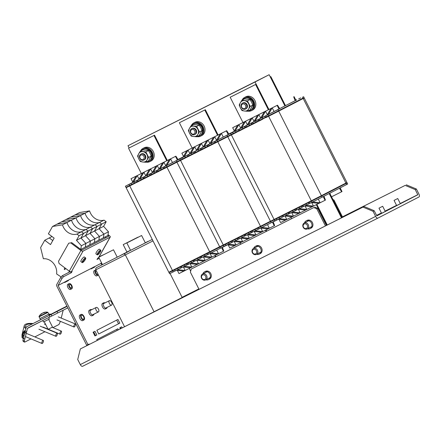 <?xml version="1.0" encoding="UTF-8"?>
<svg xmlns="http://www.w3.org/2000/svg" width="441" height="441" viewBox="0 0 441 441"><rect width="100%" height="100%" fill="white"/><g stroke="black" fill="none" stroke-linecap="round" stroke-linejoin="round"><path stroke-width="0.66" d="M129.125 147.939L154.532 135.189L129.125 147.939L128.006 145.723L269.159 74.716L284.919 105.917L270.278 76.927L270.84 76.64L270.278 76.927M329.179 193.538L341.477 217.876L329.179 193.538M278.249 219.353L273.216 221.878M228.829 134.009L234.072 131.374M128.006 145.723L255.03 81.982L268.933 109.5L256.149 84.198L255.587 84.49L268.365 109.781M316.864 204.387L327.277 225.004L316.864 204.387M227.44 244.849L222.402 247.373M178.015 159.504L183.263 156.869M269.159 74.716L255.03 81.982M273.607 221.564L273.177 221.784M222.793 247.059L222.369 247.28M270.84 76.64L285.481 105.625L295.95 100.355L294.086 96.662L293.706 96.86L295.194 100.741M329.747 193.246L342.045 217.595M256.149 84.198L230.18 97.235L255.587 84.49M316.296 204.674L326.709 225.29M291.54 218.708L290.889 217.424M242.958 122.532L230.18 97.235M300.718 97.896L298.656 98.938L300.718 97.896M231.679 132.89L229.618 133.926L231.679 132.89M273.596 111.854L271.54 112.89L273.596 111.854M267.169 115.068L296.644 99.914M233.895 131.688L227.01 135.238L235.56 130.955L236.122 132.063L238.664 130.756M240.527 128.403L235.56 130.955M239.171 129.163L239.854 130.205L239.298 129.097L238.123 129.682L247.208 125.035M239.298 129.097L242.23 127.609L242.793 128.717L245.014 127.576L244.452 126.468L242.23 127.609M244.452 126.468L246.69 125.354M246.745 125.31L247.175 125.09M245.841 125.812L246.525 126.859L245.968 125.751L244.788 126.335L247.164 125.112M245.968 125.751L248.9 124.263L249.463 125.371L251.684 124.23L251.122 123.122L248.9 124.263M251.122 123.122L253.355 122.008M253.845 121.744L253.349 121.992M252.506 122.466L253.195 123.513L252.638 122.405L251.458 122.989L253.834 121.76M252.638 122.405L255.571 120.917L256.127 122.025L258.349 120.884L257.792 119.776L255.571 120.917M257.792 119.776L260.51 118.397M259.176 119.12L259.865 120.167L259.302 119.059L258.128 119.643L260.504 118.414M259.302 119.059L262.241 117.571L262.797 118.679L265.339 117.372M267.202 115.018L262.241 117.571M295.928 100.305L296.677 99.92L295.674 99.815M279.699 108.602L285.988 105.366M278.999 109.076L277.135 105.388L277.51 105.19L279.754 108.69L267.158 115.09L270.945 108.492L232.677 127.697L234.32 130.944M267.213 114.996L260.488 118.442L264.275 111.838M260.543 118.342L253.818 121.788L257.605 115.184M253.878 121.688L247.153 125.134L250.935 118.535M240.538 128.381L233.813 131.826L237.6 125.227M293.706 96.86L294.086 96.662M240.67 128.155L238.868 124.588L235.086 131.186M247.34 124.809L245.538 121.242L241.751 127.84M254.005 121.462L252.208 117.896L248.421 124.494M260.675 118.111L258.873 114.55L255.091 121.148M267.345 114.765L265.543 111.204L261.761 117.802M346.648 184.547L346.091 183.439L347.122 182.899L347.679 184.007L322.167 197.149L308.998 203.797L308.441 202.689L309.488 202.171L310.045 203.279M308.981 203.764L302.328 207.143L301.771 206.035L302.818 205.517L303.38 206.625M302.311 207.11L295.657 210.489L295.101 209.381L296.148 208.863L296.71 209.971M295.646 210.456L288.993 213.835L288.431 212.727L289.478 212.209L290.04 213.317M288.976 213.808L282.323 217.181L281.76 216.073L282.813 215.555L283.37 216.663M282.306 217.154L258.189 229.292L257.627 228.184L258.674 227.666L259.236 228.774M285.051 216.018L286.799 219.475L280.608 222.584L279.015 219.431M291.722 212.672L293.469 216.129L286.799 219.475L279.307 218.692M298.392 209.326L300.139 212.782L293.469 216.129L285.977 215.346M305.062 205.98L306.804 209.436L300.139 212.782L292.648 212M311.732 202.634L313.474 206.09L306.804 209.436L299.318 208.654M318.308 199.112L320.144 202.744L313.474 206.09L305.982 205.308M323.964 196.223L325.441 200.076L325.067 200.275L323.214 196.609M325.067 200.275L320.144 202.744L312.669 201.961M339.416 188.274L341.637 191.747L342.018 191.548L340.165 187.888M341.637 191.747L331.544 196.807M318.876 203.378L311.396 202.601M312.206 206.724L304.725 205.947M305.536 210.07L298.055 209.293M298.866 213.416L291.385 212.639M292.196 216.768L284.721 215.985M285.531 220.114L278.05 219.331M340.375 188.301L340.799 187.557M232.677 127.697L277.51 105.19M274.076 111.545L272.213 107.858L270.945 108.492M277.135 105.388L272.213 107.858L268.426 114.456M244.264 121.881L240.483 128.48M228.036 136.561L303.937 98.117M278.712 111.121L321.417 195.672L345.904 183.07L303.193 98.525M321.417 195.672L311.302 200.798L268.591 116.248M231.376 134.924L274.082 219.475L311.302 200.798M274.082 219.475L270.465 221.266L227.754 136.716M304.229 97.979L346.935 182.53L345.904 183.07M104.98 236.993L105.928 237.705M77.55 247.048L80.764 249.457L81.353 245.742L76.475 240.306L79.066 235.703L76.921 234.099A12.453 10.694 62.8 0 1 62.462 224.849L52.512 226.481L48.383 233.813L54.144 238.134L50.511 244.584L44.745 240.262L40.616 247.594L43.361 258.746A12.453 10.694 62.8 0 1 51.112 261.094A12.453 10.694 62.8 0 1 56.619 273.955L61.15 276.976M65.538 268.365L64.827 269.627L64.188 269.148L64.899 267.885M332.944 199.58L333.942 199.999L342.674 217.281M333.942 199.999L333.319 200.319M307.504 228.796A4.344 3.732 -117.2 0 0 310.128 228.609A4.344 3.732 -117.2 0 0 311.473 223.074A4.344 3.732 -117.2 0 0 306.153 220.886A4.344 3.732 -117.2 0 0 304.477 222.909M310.128 228.609L311.07 228.124A4.344 3.732 -117.2 0 0 312.415 222.589A4.344 3.732 -117.2 0 0 307.096 220.401L306.153 220.886M256.695 254.292A4.344 3.732 -117.2 0 0 259.319 254.104A4.344 3.732 -117.2 0 0 260.664 248.57A4.344 3.732 -117.2 0 0 255.345 246.381A4.344 3.732 -117.2 0 0 253.669 248.404M259.319 254.104L260.256 253.619A4.344 3.732 -117.2 0 0 261.607 248.085A4.344 3.732 -117.2 0 0 256.282 245.896L255.345 246.381M205.886 279.787A4.344 3.732 -117.2 0 0 208.505 279.6A4.344 3.732 -117.2 0 0 209.855 274.065A4.344 3.732 -117.2 0 0 204.53 271.877A4.344 3.732 -117.2 0 0 202.854 273.905M208.505 279.6L209.447 279.12A4.344 3.732 -117.2 0 0 210.792 273.58A4.344 3.732 -117.2 0 0 205.473 271.391L204.53 271.877M325.447 225.924L316.803 208.819L313.783 207.557L191.201 269.071L190.413 272.24L199.051 289.346M326.39 225.445L317.746 208.334L316.803 208.819M313.783 207.557L191.201 269.071M314.72 207.072L317.746 208.334M394.056 200.396L397.743 198.533L394.056 200.396L396.663 205.567L400.356 203.703L396.922 205.429M378.99 208.152L382.678 206.283L378.99 208.152L381.597 213.317L385.291 211.454L381.856 213.185M400.329 203.643L411.817 197.844L400.307 203.61M374.188 210.721L373.058 211.3L362.976 207.105L80.345 348.93L364.106 206.52L374.188 210.721L376.84 215.87L417.82 194.779L415.246 189.591L405.163 185.396L342.459 216.862M373.058 211.3L375.633 216.393A2.563 1.312 63.4 0 0 377.954 218.086L418.939 196.995A2.563 1.312 63.4 0 0 418.95 194.106L416.376 189.013L415.246 189.591M378.676 214.872L376.774 215.831L378.676 214.872M377.948 218.091L82.621 366.284A2.563 1.312 -116.6 0 1 82.616 366.284A2.563 1.312 -116.6 0 1 80.295 364.597L77.721 359.498L80.345 348.93M377.954 218.086A2.563 1.312 63.4 0 0 377.959 218.086L82.616 366.284M362.976 207.105L364.106 206.52M405.163 185.396L342.453 216.845M198.836 288.916L182.094 297.317L198.841 288.927M406.293 184.812L416.376 189.013M83.106 261.761A1.902 0.48 126.9 0 0 84.584 260.196A1.902 0.48 126.9 0 0 85.08 258.757A1.902 0.48 126.9 0 0 84.777 258.795A1.902 0.48 126.9 0 0 83.299 260.361A1.902 0.48 126.9 0 0 82.798 261.8A1.902 0.48 126.9 0 0 83.106 261.761M98.172 254.01A1.902 0.48 126.9 0 0 99.649 252.445A1.902 0.48 126.9 0 0 100.151 251.001A1.902 0.48 126.9 0 0 99.842 251.039A1.902 0.48 126.9 0 0 98.365 252.605A1.902 0.48 126.9 0 0 97.869 254.049A1.902 0.48 126.9 0 0 98.172 254.01M85.212 258.018A2.894 0.728 126.9 0 0 82.963 260.405A2.894 0.728 126.9 0 0 82.202 262.593A2.894 0.728 126.9 0 0 82.671 262.538A2.894 0.728 126.9 0 0 84.92 260.157A2.894 0.728 126.9 0 0 85.675 257.963A2.894 0.728 126.9 0 0 85.212 258.018M85.675 257.963L84.396 257.004A2.894 0.728 126.9 0 0 83.933 257.059A2.894 0.728 126.9 0 0 81.679 259.44A2.894 0.728 126.9 0 0 80.924 261.634L82.202 262.593M100.278 250.268A2.894 0.728 126.9 0 0 98.029 252.649A2.894 0.728 126.9 0 0 97.274 254.843A2.894 0.728 126.9 0 0 97.737 254.782A2.894 0.728 126.9 0 0 99.986 252.401A2.894 0.728 126.9 0 0 100.746 250.207A2.894 0.728 126.9 0 0 100.278 250.268M100.746 250.207L99.462 249.248A2.894 0.728 126.9 0 0 98.999 249.308A2.894 0.728 126.9 0 0 96.75 251.69A2.894 0.728 126.9 0 0 95.989 253.884L97.274 254.843M69.176 283.618A2.894 1.483 63.4 0 0 69.16 286.87A2.894 1.483 63.4 0 0 71.778 288.789A2.894 1.483 63.4 0 0 71.784 288.783A2.894 1.483 63.4 0 0 71.8 285.531A2.894 1.483 63.4 0 0 69.182 283.613A2.894 1.483 63.4 0 0 69.176 283.618L67.914 284.252A2.894 1.483 63.4 0 0 67.886 287.51A2.894 1.483 63.4 0 0 70.51 289.428A2.894 1.483 63.4 0 0 70.516 289.423L71.778 288.789M111.43 300.74A3.104 1.588 63.4 0 0 112.698 303.259M104.914 302.917A3.104 1.588 63.4 0 0 103.784 302.791A3.104 1.588 63.4 0 0 103.762 306.28A3.104 1.588 63.4 0 0 106.568 308.336A3.104 1.588 63.4 0 0 106.573 308.331A3.104 1.588 63.4 0 0 107.141 307.355M102.521 303.425A3.104 1.588 63.4 0 0 102.516 303.425A3.104 1.588 63.4 0 0 102.488 306.919A3.104 1.588 63.4 0 0 105.294 308.97A3.104 1.588 63.4 0 0 105.305 308.97M91.734 309.698A3.104 1.588 63.4 0 0 90.603 309.571A3.104 1.588 63.4 0 0 90.576 313.066A3.104 1.588 63.4 0 0 93.382 315.117A3.104 1.588 63.4 0 0 93.393 315.117A3.104 1.588 63.4 0 0 93.955 314.135M90.603 309.571A3.104 1.588 63.4 0 0 90.592 309.576L89.33 310.21A3.104 1.588 63.4 0 0 89.325 310.216A3.104 1.588 63.4 0 0 89.33 310.21A3.104 1.588 63.4 0 0 89.308 313.705A3.104 1.588 63.4 0 0 92.114 315.756A3.104 1.588 63.4 0 0 92.119 315.75L93.382 315.117M81.177 314.422A3.104 1.588 63.4 0 0 81.161 317.911A3.104 1.588 63.4 0 0 83.966 319.962A3.104 1.588 63.4 0 0 83.972 319.962A3.104 1.588 63.4 0 0 83.994 316.473A3.104 1.588 63.4 0 0 81.183 314.416A3.104 1.588 63.4 0 0 81.177 314.422M79.92 315.05A3.104 1.588 63.4 0 0 79.915 315.056A3.104 1.588 63.4 0 0 79.887 318.551A3.104 1.588 63.4 0 0 82.699 320.601A3.104 1.588 63.4 0 0 82.704 320.596M95.879 269.964A2.894 1.483 63.4 0 0 95.548 270.046A2.894 1.483 63.4 0 0 95.543 270.052A2.894 1.483 63.4 0 0 95.526 273.304A2.894 1.483 63.4 0 0 98.145 275.223A2.894 1.483 63.4 0 0 98.15 275.217A2.894 1.483 63.4 0 0 98.42 274.991M95.548 270.046L94.28 270.686A2.894 1.483 63.4 0 0 94.28 270.686A2.894 1.483 63.4 0 0 94.269 270.686A2.894 1.483 63.4 0 0 94.253 273.944A2.894 1.483 63.4 0 0 96.877 275.857A2.894 1.483 63.4 0 0 96.882 275.857L98.145 275.223M96.347 270.884A1.902 0.976 63.4 0 0 95.995 270.934A1.902 0.976 63.4 0 0 95.978 273.073A1.902 0.976 63.4 0 0 97.698 274.335A1.902 0.976 63.4 0 0 97.952 274.07M71.337 287.901A1.902 0.976 63.4 0 0 71.348 285.762A1.902 0.976 63.4 0 0 69.628 284.5A1.902 0.976 63.4 0 0 69.623 284.5A1.902 0.976 63.4 0 0 69.612 286.644A1.902 0.976 63.4 0 0 71.332 287.901A1.902 0.976 63.4 0 0 71.337 287.901M83.603 319.223A2.277 1.163 63.4 0 0 83.614 316.666A2.277 1.163 63.4 0 0 81.557 315.161A2.277 1.163 63.4 0 0 81.552 315.161A2.277 1.163 63.4 0 0 81.535 317.718A2.277 1.163 63.4 0 0 83.597 319.223A2.277 1.163 63.4 0 0 83.603 319.223M101.017 263.371L58.074 285.465L64.48 282.174L64.656 282.521L68.421 280.581L68.245 280.233L90.846 268.602L91.022 268.949L94.787 267.014L94.611 266.667L101.017 263.371L101.788 264.892M101.017 263.294L101.419 262.577M99.275 258.332L97.003 259.495L97.731 258.205L98.442 257.842A1.736 0.772 29.4 0 0 98.613 257.682L98.79 257.373M108.017 234.651L109.522 235.775A1.736 0.772 -150.6 0 1 110.244 237.037A1.736 0.772 -150.6 0 1 110.079 237.192L83.035 251.111A1.736 0.772 -150.6 0 1 80.896 250.51L70.709 242.875L68.702 243.206L70.709 242.875M68.702 243.206L58.526 261.27L59.077 263.52L69.265 271.154A1.736 0.772 29.4 0 0 71.398 271.755L72.115 271.386L71.387 272.676L63.476 276.75L61.999 278.425L58.074 285.388M103.784 302.791A3.104 1.588 63.4 0 0 103.778 302.791L102.516 303.425A3.104 1.588 63.4 0 0 102.505 303.43M64.651 282.505L67.153 281.22L66.977 280.873A1.736 1.494 -117.2 0 1 66.889 280.68M67.153 281.22L68.421 280.581M91.017 268.938L94.787 267.014M93.52 267.648L93.343 267.301A1.736 1.494 -117.2 0 1 93.255 267.108M89.286 344.427L89.099 344.057L86.695 345.275L56.806 286.104A1.736 1.494 -117.2 0 1 56.795 284.428L60.715 277.466L62.198 275.79L63.476 276.75M87.968 344.636L58.074 285.465M79.915 315.056A3.104 1.588 63.4 0 0 79.909 315.061L81.183 314.416M116.65 329.416L117.168 330.436M97.235 340.435L96.822 339.62L117.912 328.765L118.436 329.796M120.327 328.848L119.798 327.795L121.677 326.825L122.223 327.9M120.415 327.476L120.95 328.534M98.723 333.986L96.855 330.292L117.951 319.438L119.814 323.132L98.723 333.986M119.814 323.132L98.712 333.975M116.683 320.089L118.546 323.771M93.707 331.913L95.57 335.595L94.947 335.91M96.838 334.956L94.953 335.926L93.09 332.233L94.975 331.263L96.838 334.956L95.57 335.595M87.831 344.708L88.013 345.066M61.999 278.425L60.715 277.466M71.387 272.676L70.108 271.717L62.198 275.79M107.885 235.5L108.475 231.79L103.955 234.116L103.365 237.826L107.885 235.5L108.806 236.227L81.75 250.146L71.464 242.484M103.828 254.617L99.115 256.789M35.109 322.487L39.877 320.083L35.109 322.487M39.585 320.243L34.674 322.713L39.585 320.243M65.24 306.98L66.933 306.148L65.24 306.98M48.653 317.575L49.381 319.019L48.968 319.234L43.472 322.002L42.738 320.546L27.447 328.418A0.612 0.524 -117.2 0 1 27.695 328.093L49.844 316.98L49.1 315.502L51.123 314.477L51.867 315.954L49.844 316.98M36.972 321.544L35.842 322.123L36.978 321.544M35.969 322.051L35.297 322.399L35.969 322.051M38.075 320.987L36.487 321.803L38.075 320.987M66.1 306.545L65.428 306.892L66.1 306.545M66.927 306.142L66.624 306.297L66.927 306.142M67.809 307.884L51.867 315.954M66.911 306.109L62.738 308.204A2.266 1.946 62.8 0 1 62.738 308.204L49.271 315.133L62.721 308.209A2.266 1.946 62.8 0 0 62.705 308.22M26.951 326.616A2.266 1.946 -117.2 0 0 26.94 326.621L49.1 315.502M67.06 306.407L51.123 314.477M26.94 326.621A2.266 1.946 -117.2 0 0 26.025 327.823A10.959 4.002 -166.1 0 1 25.462 325.982A10.959 4.002 -166.1 0 1 32.116 323.959M63.184 310.205L61.227 318.093M60.423 321.34L58.978 324.493L52.926 327.608M30.997 338.897L24.702 342.133L23.279 341.538L22.893 340.43L26.025 327.823M22.893 340.43L24.321 341.025L27.447 328.418M49.078 329.592L48.786 329.741M44.932 331.726L34.845 336.913M24.321 341.025L24.702 342.133M57.705 312.95L56.961 311.473M180.871 158.385L178.809 159.422L180.871 158.385M222.788 137.349L220.726 138.386L222.788 137.349M183.081 157.183L176.202 160.733L184.751 156.456L185.314 157.564L187.855 156.252M189.713 153.898L184.751 156.456M188.362 154.659L189.046 155.701L188.489 154.593L187.309 155.177L189.685 153.953M188.489 154.593L191.422 153.11L191.978 154.218L194.2 153.071L193.643 151.963L191.422 153.11M193.643 151.963L195.876 150.85M195.931 150.805L198.092 149.764L198.648 150.866L200.87 149.725L200.313 148.617L198.092 149.764M200.313 148.617L202.546 147.503M203.031 147.244L202.54 147.492M201.697 147.967L202.386 149.008L201.824 147.9L200.649 148.485L203.02 147.261M201.824 147.9L204.756 146.412L205.319 147.52L207.54 146.379L206.983 145.271L204.756 146.412M206.983 145.271L209.216 144.157M208.367 144.62L209.051 145.662L208.494 144.554L207.32 145.139L209.205 144.141M208.494 144.554L211.426 143.066L211.989 144.174L214.53 142.867M216.388 140.514L211.426 143.066M215.037 141.274L215.594 142.377L217.595 141.374L217.038 140.266L213.984 141.793L216.36 140.569M217.038 140.266L233.901 131.672M228.885 134.097L234.028 131.451M228.19 134.577L226.327 130.883L226.702 130.69L228.945 134.185L216.349 140.591L220.131 133.992L181.863 153.192L183.506 156.445M216.404 140.492L209.679 143.937L213.461 137.338M209.734 143.838L203.009 147.283L206.796 140.685M203.064 147.184L196.339 150.629L200.126 144.031M196.394 150.53L189.669 153.975L193.456 147.377M189.729 153.876L183.004 157.321L186.786 150.723M189.856 153.65L188.059 150.083L184.272 156.682M196.526 150.304L194.729 146.737L190.942 153.336M203.196 146.958L201.394 143.391L197.612 149.99M209.866 143.612L208.064 140.045L204.277 146.644M216.537 140.266L214.734 136.699L210.947 143.297M258.172 229.265L251.519 232.639L250.957 231.531L252.009 231.012L252.566 232.12M251.502 232.611L244.849 235.985L244.292 234.877L245.339 234.358L245.896 235.466M244.832 235.957L238.179 239.331L237.622 238.228L238.669 237.705L239.231 238.813M238.162 239.303L231.508 242.682L230.952 241.574L231.999 241.051L232.561 242.159M231.497 242.649L207.375 254.793L206.818 253.685L207.865 253.162L208.428 254.27M234.243 241.519L235.99 244.97L229.794 248.079L228.206 244.931M240.913 238.168L242.655 241.624L235.99 244.97L228.499 244.187M247.583 234.821L249.325 238.278L242.655 241.624L235.169 240.841M254.248 231.475L255.995 234.932L249.325 238.278L241.833 237.495M260.918 228.129L262.665 231.586L255.995 234.932L248.504 234.149M267.5 224.612L269.335 228.24L262.665 231.586L255.174 230.803M273.177 221.779L274.633 225.577L274.252 225.77L272.428 222.148M274.252 225.77L269.335 228.24L261.855 227.457M268.062 228.879L260.587 228.096M261.392 232.225L253.917 231.442M254.727 235.571L247.247 234.788M248.057 238.917L240.577 238.134M241.387 242.263L233.906 241.481M234.717 245.609L227.236 244.827M181.863 153.192L226.702 130.69M223.267 137.046L221.404 133.353L220.131 133.992M226.327 130.883L221.404 133.353L217.617 139.951M130.056 183.88L127.995 184.922L130.056 183.88M171.973 162.845L169.917 163.887L171.973 162.845M132.272 182.679L125.387 186.234L133.943 181.951L134.499 183.059L137.041 181.753M138.904 179.399L133.943 181.951M137.548 180.154L138.11 181.262L137.675 180.093L136.501 180.672L145.585 176.025M137.675 180.093L140.607 178.605L141.17 179.713L143.391 178.566L142.834 177.458L140.607 178.605M142.834 177.458L145.552 176.086M144.218 176.808L144.902 177.85L144.345 176.742L143.171 177.326L145.541 176.102M144.345 176.742L147.277 175.259L147.84 176.367L150.061 175.22L149.499 174.112L147.277 175.259M149.499 174.112L151.737 172.999M151.792 172.955L152.222 172.74M150.888 173.462L151.572 174.504L151.015 173.396L149.835 173.98L152.211 172.756M151.015 173.396L153.948 171.913L154.51 173.021L156.731 171.874L156.169 170.766L153.948 171.913M156.169 170.766L158.892 169.394M157.553 170.116L158.242 171.158L157.685 170.05L156.505 170.634L158.881 169.41M157.685 170.05L160.618 168.567L161.174 169.675L163.721 168.363M165.579 166.009L160.618 168.567M164.223 166.77L164.785 167.878L166.786 166.874L166.224 165.766L163.176 167.288L165.551 166.064M166.224 165.766L183.092 157.167M178.076 159.598L183.213 156.952M177.381 160.072L175.512 156.379L175.893 156.186L178.131 159.686L165.535 166.086L169.322 159.488L131.054 178.688L132.697 181.94M165.59 165.987L158.865 169.432L162.652 162.834M158.925 169.333L152.2 172.778L155.982 166.18M152.255 172.679L145.53 176.124L149.312 169.526M138.915 179.377L132.19 182.817L135.977 176.218M139.047 179.145L137.245 175.584L133.463 182.183M145.717 175.799L143.915 172.233L140.133 178.837M152.388 172.453L150.585 168.886L146.798 175.49M159.052 169.107L157.255 165.54L153.468 172.144M165.722 165.761L163.92 162.194L160.138 168.793M207.358 254.76L200.705 258.139L200.148 257.031L201.195 256.508L201.757 257.616M200.694 258.106L194.04 261.485L193.478 260.377L194.525 259.854L195.087 260.962M194.023 261.452L187.37 264.832L186.808 263.724L187.86 263.205L188.417 264.308M187.353 264.798L180.7 268.178L180.143 267.07L181.19 266.551L181.747 267.659M180.683 268.145L169.587 273.734L169.03 272.626L172.646 270.835L173.208 271.943M183.434 267.014L185.176 270.471L178.985 273.574L177.392 270.427M190.099 263.668L191.846 267.119L185.176 270.471L177.684 269.688M196.769 260.322L198.516 263.773L191.846 267.119L184.355 266.342M203.439 256.976L205.186 260.427L198.516 263.773L191.025 262.996M210.109 253.63L211.851 257.081L205.186 260.427L197.695 259.644M216.691 250.108L218.521 253.735L217.253 254.374L211.851 257.081L204.359 256.298M222.363 247.274L223.819 251.072L223.444 251.265L221.614 247.649M223.444 251.265L218.521 253.735L211.046 252.958M217.253 254.374L209.778 253.592M210.583 257.72L203.103 256.938M203.913 261.066L196.432 260.284M197.243 264.413L189.768 263.63M190.578 267.759L183.098 266.976M183.908 271.105L176.428 270.322M131.054 178.688L175.893 156.186M172.459 162.542L170.59 158.848L169.322 159.488M175.512 156.379L170.59 158.848L166.808 165.447M142.647 172.872L138.86 179.47M177.227 162.056L215.351 142.95M270.454 221.244L260.493 226.294L217.782 141.743M180.562 160.419L223.273 244.97L260.493 226.294M223.273 244.97L219.657 246.762L176.946 162.211M126.418 187.557L176.775 162.271A0.413 0.353 62.8 0 1 176.769 162.277L164.537 168.445M219.646 246.745L209.679 251.789L166.974 167.244M129.753 185.92L172.459 270.465L209.679 251.789M172.459 270.465L168.842 272.257L126.137 187.712M108.475 231.79L103.591 226.354L106.187 221.751L104.043 220.142A12.453 10.694 62.8 0 1 89.578 210.892L79.628 212.529L52.512 226.481M89.578 210.892L85.058 213.218L75.108 214.855L85.058 213.218L80.538 215.544L70.588 217.181L80.538 215.544L76.017 217.871L66.067 219.508L76.017 217.871L71.503 220.197L61.553 221.829L71.503 220.197L66.982 222.523L57.032 224.155L66.982 222.523L62.462 224.849M104.043 220.142L99.523 222.468A12.453 10.694 62.8 0 1 85.058 213.218A12.453 10.694 62.8 0 0 99.523 222.468L95.002 224.794A12.453 10.694 62.8 0 1 80.538 215.544A12.453 10.694 62.8 0 0 95.002 224.794L90.482 227.121A12.453 10.694 62.8 0 1 76.017 217.871A12.453 10.694 62.8 0 0 90.482 227.121L85.962 229.447A12.453 10.694 62.8 0 1 71.503 220.197A12.453 10.694 62.8 0 0 85.962 229.447L81.442 231.773A12.453 10.694 62.8 0 1 66.982 222.523A12.453 10.694 62.8 0 0 81.442 231.773L76.921 234.099M106.187 221.751L101.667 224.078L99.523 222.468L101.667 224.078L97.147 226.398L95.002 224.794L97.147 226.398L92.627 228.725L90.482 227.121L92.627 228.725L88.106 231.051L85.962 229.447L88.106 231.051L83.586 233.377L81.442 231.773L83.586 233.377L79.066 235.703M103.591 226.354L99.071 228.681L101.667 224.078L99.071 228.681L94.55 231.007L97.147 226.398L94.55 231.007L90.03 233.333L92.627 228.725L90.03 233.333L85.51 235.659L88.106 231.051L85.51 235.659L80.99 237.986L83.586 233.377L80.99 237.986L76.475 240.306M80.764 249.457L85.284 247.131L85.874 243.415L85.284 247.131L89.804 244.805L90.394 241.089L89.804 244.805L94.324 242.478L94.914 238.763L94.324 242.478L98.845 240.152L99.434 236.437L98.845 240.152L103.365 237.826L103.955 234.116L99.071 228.681L103.955 234.116L99.434 236.437L94.55 231.007L99.434 236.437L94.914 238.763L90.03 233.333L94.914 238.763L90.394 241.089L85.51 235.659L90.394 241.089L85.874 243.415L80.99 237.986L85.874 243.415L81.353 245.742M113.486 249.777L98.718 257.235L113.486 249.777L117.218 257.158L109.958 260.868L102.45 264.617L98.718 257.235M141.605 235.511L126.837 242.969L141.605 235.511M126.837 242.969L130.569 250.35L138.077 246.602L145.337 242.892L141.605 235.505M137.967 237.175L123.204 244.634L138.022 237.28M123.204 244.634L126.931 252.02L130.514 250.245M242.115 100.09A7.447 6.394 62.8 0 1 244.689 97.378L245.819 96.794A7.447 6.394 62.8 0 1 255.212 101.132A7.447 6.394 62.8 0 1 252.632 110.035L251.502 110.619A7.447 6.394 62.8 0 1 247.798 111.132M244.689 97.378A7.447 6.394 62.8 0 1 254.082 101.717A7.447 6.394 62.8 0 1 251.502 110.619M49.012 314.62A10.959 4.002 -166.1 0 1 50.197 314.654M48.747 314.091A12.205 4.454 -166.1 0 1 51.018 314.235M26.741 326.742L25.655 327.25M26.631 331.34A3.721 1.334 112.6 0 0 24.101 335.573L23.031 335.127A3.721 1.334 -67.4 0 1 25.203 331.136M23.362 338.545L23.108 338.44A3.721 1.334 -67.4 0 1 22.844 335.877L23.913 336.323L24.101 335.573M23.913 336.323A3.721 1.334 112.6 0 0 24.178 338.886M25.804 328.71A12.205 4.454 -166.1 0 1 24.261 325.684A12.205 4.454 -166.1 0 1 32.937 323.534M22.844 335.877L23.031 335.127M22.359 333.49A12.205 4.454 -166.1 0 1 22.408 333.159L24.261 325.684M245.753 107.196A2.481 2.133 -117.2 0 0 244.171 104.059A2.481 2.133 -117.2 0 0 241.475 105.416A2.481 2.133 -117.2 0 0 243.057 108.547A2.481 2.133 -117.2 0 0 245.753 107.196M241.139 104.925A3.308 2.844 62.8 0 1 242.473 103.166A3.308 2.844 62.8 0 1 245.753 103.789A3.308 2.844 62.8 0 1 246.839 107.295A3.308 2.844 62.8 0 1 245.505 109.054A3.308 2.844 62.8 0 1 242.225 108.425A3.308 2.844 62.8 0 1 241.139 104.925M307.493 227.071A2.481 2.133 -117.2 0 0 305.911 223.94A2.481 2.133 -117.2 0 0 303.215 225.29A2.481 2.133 -117.2 0 0 304.797 228.421A2.481 2.133 -117.2 0 0 307.493 227.071M302.879 224.8A3.308 2.844 62.8 0 1 304.218 223.047A3.308 2.844 62.8 0 1 307.498 223.67A3.308 2.844 62.8 0 1 308.579 227.176A3.308 2.844 62.8 0 1 307.245 228.929A3.308 2.844 62.8 0 1 303.965 228.306A3.308 2.844 62.8 0 1 302.879 224.8M46.597 315.21L39.911 318.611L48.769 314.135L49.364 315.315L40.506 319.791L39.045 316.484L47.567 312.178A8.274 8.274 0 0 0 43.786 312.498L43.758 312.509M46.553 312.675L45.015 313.446M41.581 315.183L40.55 315.706M44.216 321.638L48.091 329.306L48.62 329.052L52.523 327.068L48.648 319.4M43.786 312.498L43.703 312.542A8.252 5.331 -117 0 1 44.695 312.415A8.186 5.579 101.1 0 0 44.293 312.603A8.186 5.579 101.1 0 0 43.896 312.823A8.252 5.331 63 0 0 42.904 312.945L42.253 313.275A8.252 6.301 -116.5 0 0 41.415 314.075A8.186 4.713 -150.1 0 0 40.737 314.416A8.252 6.301 63.5 0 1 41.575 313.617L41.548 313.628A8.274 8.274 0 0 0 39.045 316.484M43.769 312.691A8.252 6.301 63.5 0 0 43.08 312.845L42.424 313.176A8.252 5.331 -117 0 0 42.386 313.209M43.703 312.542L43.83 312.823M110.619 300.983A2.481 1.273 -116.6 0 1 112.003 303.27A2.481 1.273 -116.6 0 1 111.623 305.106A2.481 1.273 -116.6 0 1 110.404 304.786A2.481 1.273 -116.6 0 1 109.021 302.498A2.481 1.273 -116.6 0 1 109.396 300.668A2.481 1.273 -116.6 0 1 110.619 300.983M97.433 307.768A2.481 1.273 -116.6 0 1 98.817 310.056A2.481 1.273 -116.6 0 1 98.442 311.886A2.481 1.273 -116.6 0 1 97.224 311.572A2.481 1.273 -116.6 0 1 95.835 309.284A2.481 1.273 -116.6 0 1 96.215 307.449A2.481 1.273 -116.6 0 1 97.433 307.768M248.581 110.73A6.621 5.683 -117.2 0 0 250.521 110.189L251.122 109.881A6.621 5.683 -117.2 0 0 253.178 101.447A6.621 5.683 -117.2 0 0 245.064 98.111L244.463 98.42A6.621 5.683 -117.2 0 0 242.903 99.688M250.521 110.189A6.621 5.683 -117.2 0 0 252.572 101.755A6.621 5.683 -117.2 0 0 244.463 98.42M245.758 108.899A3.308 2.844 -117.2 0 0 247.081 107.758A3.308 2.844 -117.2 0 0 246.464 103.701A3.308 2.844 -117.2 0 0 242.748 103.045M248.68 108.96A5.375 4.619 62.8 0 1 244.551 111.033A5.375 4.619 62.8 0 1 240.389 107.907L239.209 105.024L240.351 102.72A5.375 4.619 62.8 0 1 244.479 100.647A5.375 4.619 62.8 0 1 248.647 103.767A5.375 4.619 62.8 0 1 248.68 108.96L247.533 111.27L244.551 111.033L242.004 110.57L240.389 107.907A5.375 4.619 -117.2 0 1 240.351 102.72L241.938 100.184L247.462 100.884L250.262 106.424L248.68 108.96M241.938 100.184L244.474 98.878L250.003 99.578L251.618 102.235L252.803 105.118L250.075 109.963L247.533 111.27M250.003 99.578L247.462 100.884M252.803 105.118L250.262 106.424M75.411 325.089A1.654 0.595 -67.4 0 1 74.022 327.007A1.654 0.595 -67.4 0 1 73.906 325.866A1.654 0.595 -67.4 0 1 75.295 323.948A1.654 0.595 -67.4 0 1 75.411 325.089M57.336 334.394A1.654 0.595 -67.4 0 1 55.946 336.307A1.654 0.595 -67.4 0 1 55.825 335.166A1.654 0.595 -67.4 0 1 57.214 333.253A1.654 0.595 -67.4 0 1 57.336 334.394M61.475 332.26A1.654 0.595 -67.4 0 1 60.086 334.179A1.654 0.595 -67.4 0 1 59.97 333.038A1.654 0.595 -67.4 0 1 61.36 331.119A1.654 0.595 -67.4 0 1 61.475 332.26M22.838 338.186L22.519 338.054A4.134 1.483 -67.4 0 1 22.226 335.204A4.134 1.483 -67.4 0 1 25.391 330.381M43.394 341.566A1.654 0.595 -67.4 0 1 42.005 343.478A1.654 0.595 -67.4 0 1 41.889 342.337A1.654 0.595 -67.4 0 1 43.279 340.424A1.654 0.595 -67.4 0 1 43.394 341.566M24.012 331.434A4.796 4.796 0 0 0 22.254 333.754A4.779 1.747 13.9 0 0 22.248 333.787A4.493 3.886 -118.7 0 0 22.182 333.975A4.493 3.886 -118.7 0 0 22.056 334.559M204.773 109.985L179.371 122.736L204.773 109.985L217.551 135.277M265.488 230.169L266.132 231.453M205.341 109.693L218.119 134.996M266.055 229.882L266.7 231.172M240.731 244.204L240.08 242.919M192.149 148.027L179.371 122.736M153.964 135.481L166.742 160.778M214.673 255.664L215.324 256.949M154.532 135.189L167.31 160.491M215.241 255.383L215.892 256.668M190.672 271.193L189.266 268.415M141.335 173.522L128.557 148.231M191.306 125.586A7.447 6.394 62.8 0 1 193.875 122.874L195.005 122.289A7.447 6.394 62.8 0 1 204.398 126.633A7.447 6.394 62.8 0 1 201.818 135.53L200.688 136.115A7.447 6.394 62.8 0 1 196.984 136.627M193.875 122.874A7.447 6.394 62.8 0 1 203.268 127.212A7.447 6.394 62.8 0 1 200.688 136.115M140.492 151.087A7.447 6.394 62.8 0 1 143.066 148.369L144.196 147.79A7.447 6.394 62.8 0 1 153.589 152.128A7.447 6.394 62.8 0 1 151.009 161.031L149.879 161.61A7.447 6.394 62.8 0 1 146.175 162.128M143.066 148.369A7.447 6.394 62.8 0 1 152.459 152.707A7.447 6.394 62.8 0 1 149.879 161.61M197.772 136.225A6.621 5.683 -117.2 0 0 199.707 135.69L200.313 135.376A6.621 5.683 -117.2 0 0 202.364 126.942A6.621 5.683 -117.2 0 0 194.255 123.607L193.654 123.921A6.621 5.683 -117.2 0 0 192.089 125.183M199.707 135.69A6.621 5.683 -117.2 0 0 201.763 127.256A6.621 5.683 -117.2 0 0 193.654 123.921M146.963 161.72A6.621 5.683 -117.2 0 0 148.898 161.185L149.499 160.877A6.621 5.683 -117.2 0 0 151.555 152.443A6.621 5.683 -117.2 0 0 143.446 149.108L142.84 149.416A6.621 5.683 -117.2 0 0 141.28 150.679M148.898 161.185A6.621 5.683 -117.2 0 0 150.949 152.751A6.621 5.683 -117.2 0 0 142.84 149.416M194.95 134.395A3.308 2.844 -117.2 0 0 196.267 133.254A3.308 2.844 -117.2 0 0 195.65 129.202A3.308 2.844 -117.2 0 0 191.934 128.546M197.871 134.455A5.375 4.619 62.8 0 1 193.742 136.528A5.375 4.619 62.8 0 1 189.575 133.408L188.395 130.525L189.542 128.215A5.375 4.619 62.8 0 1 193.671 126.143A5.375 4.619 62.8 0 1 197.833 129.263A5.375 4.619 62.8 0 1 197.871 134.455L196.725 136.765L193.742 136.528L191.196 136.065L189.575 133.408A5.375 4.619 -117.2 0 1 189.542 128.215L191.124 125.679L196.653 126.38L199.453 131.92L197.871 134.455M191.124 125.679L193.665 124.373L199.189 125.073L200.809 127.73L201.989 130.613L199.26 135.459L196.725 136.765M199.189 125.073L196.653 126.38M201.989 130.613L199.453 131.92M144.135 159.896A3.308 2.844 -117.2 0 0 145.458 158.754A3.308 2.844 -117.2 0 0 144.841 154.697A3.308 2.844 -117.2 0 0 141.126 154.041M147.057 159.951A5.375 4.619 62.8 0 1 142.928 162.023A5.375 4.619 62.8 0 1 138.766 158.903L137.586 156.02L138.733 153.711A5.375 4.619 62.8 0 1 142.856 151.638A5.375 4.619 62.8 0 1 147.024 154.758A5.375 4.619 62.8 0 1 147.057 159.951L145.91 162.26L142.928 162.023L140.387 161.56L138.766 158.903A5.375 4.619 -117.2 0 1 138.733 153.711L140.315 151.175L145.844 151.875L148.639 157.42L147.057 159.951M140.315 151.175L142.851 149.868L148.38 150.568L150.001 153.231L151.18 156.114L148.452 160.954L145.91 162.26M148.38 150.568L145.844 151.875M151.18 156.114L148.639 157.42M52.005 236.525L44.745 240.262M52.777 240.565L49.265 237.936L52.777 240.565M68.774 272.4L69.419 271.265M256.679 252.566A2.481 2.133 -117.2 0 0 255.096 249.435A2.481 2.133 -117.2 0 0 252.406 250.786A2.481 2.133 -117.2 0 0 253.988 253.922A2.481 2.133 -117.2 0 0 256.679 252.566M252.07 250.295A3.308 2.844 62.8 0 1 253.404 248.542A3.308 2.844 62.8 0 1 256.684 249.165A3.308 2.844 62.8 0 1 257.77 252.671A3.308 2.844 62.8 0 1 256.43 254.424A3.308 2.844 62.8 0 1 253.151 253.801A3.308 2.844 62.8 0 1 252.07 250.295M205.87 278.067A2.481 2.133 -117.2 0 0 204.288 274.93A2.481 2.133 -117.2 0 0 201.592 276.286A2.481 2.133 -117.2 0 0 203.174 279.418A2.481 2.133 -117.2 0 0 205.87 278.067M201.256 275.796A3.308 2.844 62.8 0 1 202.595 274.037A3.308 2.844 62.8 0 1 205.875 274.66A3.308 2.844 62.8 0 1 206.961 278.166A3.308 2.844 62.8 0 1 205.622 279.925A3.308 2.844 62.8 0 1 202.342 279.296A3.308 2.844 62.8 0 1 201.256 275.796M194.939 132.691A2.481 2.133 -117.2 0 0 193.356 129.56A2.481 2.133 -117.2 0 0 190.661 130.911A2.481 2.133 -117.2 0 0 192.243 134.042A2.481 2.133 -117.2 0 0 194.939 132.691M190.325 130.42A3.308 2.844 62.8 0 1 191.664 128.662A3.308 2.844 62.8 0 1 194.944 129.29A3.308 2.844 62.8 0 1 196.03 132.796A3.308 2.844 62.8 0 1 194.69 134.549A3.308 2.844 62.8 0 1 191.411 133.926A3.308 2.844 62.8 0 1 190.325 130.42M144.13 158.187A2.481 2.133 -117.2 0 0 142.548 155.056A2.481 2.133 -117.2 0 0 139.852 156.406A2.481 2.133 -117.2 0 0 141.434 159.537A2.481 2.133 -117.2 0 0 144.13 158.187M139.516 155.916A3.308 2.844 62.8 0 1 140.855 154.163A3.308 2.844 62.8 0 1 144.135 154.785A3.308 2.844 62.8 0 1 145.221 158.291A3.308 2.844 62.8 0 1 143.882 160.044A3.308 2.844 62.8 0 1 140.602 159.422A3.308 2.844 62.8 0 1 139.516 155.916M277.962 109.644L278.525 110.752L303.006 98.156A0.413 0.353 62.8 0 1 302.879 98.679L278.398 111.281A0.413 0.353 62.8 0 1 278.392 111.281L266.16 117.455M262.671 119.208L260.24 120.437L259.865 120.167L262.797 118.679A0.413 0.353 -117.2 0 1 262.671 119.208A0.413 0.353 -117.2 0 0 262.671 119.208L259.49 120.801M258.674 120.718L258.349 120.884A0.413 0.353 -117.2 0 1 258.222 121.407A0.413 0.353 -117.2 0 0 258.222 121.407L252.82 124.147M252.401 124.323L246.155 127.493M245.334 127.41L245.014 127.576A0.413 0.353 -117.2 0 1 244.887 128.099A0.413 0.353 -117.2 0 0 244.887 128.099L239.485 130.839M230.626 133.447L231.189 134.555L233.19 133.551L232.627 132.443M276.827 219.943L276.27 218.841L274.269 219.844L274.831 220.952M283.497 216.597L282.797 215.103M290.167 213.251L289.467 211.752M296.837 209.905L296.132 208.406M303.507 206.559L302.802 205.059M235.996 132.592L233.559 133.821L233.19 133.551L236.122 132.063A0.413 0.353 -117.2 0 1 235.996 132.592A0.413 0.353 -117.2 0 0 235.996 132.592L229.105 136.015M265.846 115.774L266.408 116.882L278.525 110.752A0.413 0.353 62.8 0 1 278.398 111.281L302.879 98.679A0.413 0.353 62.8 0 1 302.879 98.685C303.965 98.293 304.356 97.935 304.042 97.61L303.006 98.156L302.449 97.048M278.398 111.281L268.778 116.154L267.847 114.77M345.628 183.213A0.413 0.353 -117.2 0 1 346.091 183.439L321.605 196.041L322.167 197.149M312.046 202.276L311.489 201.168L309.488 202.171L309.472 201.713M308.424 202.656L305.878 203.968L306.44 205.076M301.991 207.276L301.435 206.168L299.213 207.314L299.77 208.422M295.321 210.622L294.764 209.514L292.543 210.66L293.1 211.768M288.657 213.968L288.094 212.86L285.873 214.006L286.435 215.114M281.749 216.04L279.203 217.352L279.765 218.46M278.784 217.115A0.413 0.353 -117.2 0 1 279.203 217.352L276.27 218.841L276.253 218.383M285.454 213.769A0.413 0.353 -117.2 0 1 285.873 214.006L282.94 215.489L282.924 215.037M292.118 210.423A0.413 0.353 -117.2 0 1 292.543 210.66L289.61 212.143L289.594 211.691M298.789 207.077A0.413 0.353 -117.2 0 1 299.213 207.314L296.275 208.797L296.258 208.345M305.459 203.731A0.413 0.353 -117.2 0 1 305.878 203.968L302.945 205.451L302.928 204.999M265.355 117.4L266.408 116.882L266.777 117.157C265.923 117.714 265.449 117.797 265.355 117.4L264.798 116.297M238.68 130.79L239.728 130.266L240.102 130.542C239.248 131.104 238.774 131.186 238.68 130.79L238.123 129.682M239.854 130.205L242.793 128.717A0.413 0.353 -117.2 0 1 242.66 129.246L240.229 130.475L239.854 130.205M245.35 127.443L246.398 126.92L246.773 127.195C245.913 127.758 245.439 127.84 245.35 127.443L244.788 126.335M246.525 126.859L249.463 125.371A0.413 0.353 -117.2 0 1 249.33 125.9L246.899 127.129L246.525 126.859M252.02 124.097L253.068 123.574L253.443 123.849C252.583 124.412 252.109 124.489 252.02 124.097L251.458 122.989M253.195 123.513L256.127 122.025A0.413 0.353 -117.2 0 1 256 122.554L253.569 123.783L253.195 123.513M258.685 120.751L259.738 120.228L260.113 120.503C259.253 121.06 258.779 121.143 258.685 120.751L258.128 119.643M301.754 206.002L301.435 206.168A0.413 0.353 -117.2 0 0 301.076 205.925M295.084 209.348L294.764 209.514A0.413 0.353 -117.2 0 0 294.412 209.271M288.42 212.7L288.094 212.86A0.413 0.353 -117.2 0 0 287.741 212.617M252.406 124.323L251.552 124.753A0.413 0.353 -117.2 0 0 251.552 124.753A0.413 0.353 -117.2 0 0 251.684 124.23L252.004 124.064M321.142 195.815A0.413 0.353 -117.2 0 1 321.605 196.041L311.489 201.168L311.473 200.71M274.252 219.386L274.269 219.844L270.653 221.636L271.209 222.744M227.567 136.346L231.189 134.555L231.564 134.83C225.775 137.553 229.144 136.418 227.567 136.346L227.01 135.238M376.592 215.467L381.454 213.031M385.147 211.173L396.597 205.429M400.29 203.577L417.82 194.779M80.295 364.597L375.633 216.393M417.82 194.685L400.257 203.499M396.558 205.357L385.109 211.101M381.415 212.953L376.553 215.395M110.079 237.192L98.817 257.18M98.751 257.296L98.442 257.842M83.035 251.111L71.398 271.755M80.896 250.51L69.265 271.154M209.425 145.932L209.051 145.662L211.989 144.174A0.413 0.353 -117.2 0 1 211.856 144.703L214.921 143.127L211.862 144.703M207.32 145.139L207.876 146.247L208.924 145.728L209.299 145.999L208.681 146.296M207.86 146.214L207.54 146.379A0.413 0.353 -117.2 0 1 207.413 146.908A0.413 0.353 -117.2 0 0 207.413 146.908L205.192 148.049A0.413 0.353 -117.2 0 0 205.319 147.52L202.386 149.008L202.755 149.284L202.011 149.642M207.413 146.908L205.192 148.049A0.413 0.353 -117.2 0 1 205.186 148.049L202.628 149.345L202.259 149.075L201.206 149.593L200.649 148.485M201.19 149.56L200.87 149.725A0.413 0.353 -117.2 0 1 200.743 150.254A0.413 0.353 -117.2 0 0 200.743 150.254L198.522 151.395A0.413 0.353 -117.2 0 0 198.648 150.866L195.716 152.354L195.154 151.246M200.743 150.254L198.522 151.395A0.413 0.353 -117.2 0 1 198.516 151.395L195.341 152.988M194.525 152.906L194.2 153.071A0.413 0.353 -117.2 0 1 194.073 153.6L188.671 156.335M179.818 158.942L180.375 160.05L182.376 159.047L181.819 157.939M226.018 245.444L225.461 244.336L223.46 245.339L224.017 246.447M232.688 242.098L231.983 240.599M195.027 151.313L196.091 152.63L195.589 152.421L194.536 152.939L193.979 151.831M239.358 238.752L238.653 237.252M246.023 235.406L245.323 233.906M252.693 232.054L251.993 230.56M185.181 158.087L182.75 159.322L182.376 159.047L185.314 157.564A0.413 0.353 -117.2 0 1 185.181 158.087L178.296 161.511M261.237 227.771L260.675 226.663L258.674 227.666L258.663 227.214M257.61 228.151L255.069 229.463L255.626 230.571M251.183 232.771L250.62 231.668L248.399 232.809L248.961 233.917M244.512 236.122L243.956 235.014L241.729 236.155L242.291 237.264M237.842 239.469L237.286 238.361L235.064 239.502L235.621 240.61M230.935 241.541L228.394 242.848L228.951 243.956M227.969 242.611A0.413 0.353 -117.2 0 1 228.394 242.848L225.461 244.336L225.445 243.879M234.64 239.265A0.413 0.353 -117.2 0 1 235.064 239.502L232.126 240.99L232.115 240.532M241.31 235.918A0.413 0.353 -117.2 0 1 241.729 236.155L238.796 237.644L238.779 237.186M247.98 232.572A0.413 0.353 -117.2 0 1 248.399 232.809L245.466 234.298L245.45 233.84M254.65 229.226A0.413 0.353 -117.2 0 1 255.069 229.463L252.136 230.952L252.12 230.494M214.547 142.901L215.594 142.377L215.969 142.652C215.109 143.215 214.635 143.297 214.547 142.901L213.984 141.793M187.872 156.285L188.919 155.767L189.294 156.037C188.434 156.599 187.96 156.682 187.872 156.285L187.309 155.177M189.046 155.701L191.978 154.218A0.413 0.353 -117.2 0 1 191.852 154.741L189.421 155.976L189.046 155.701M250.946 231.503L250.62 231.668A0.413 0.353 -117.2 0 0 250.268 231.426M244.275 234.849L243.956 235.014A0.413 0.353 -117.2 0 0 243.597 234.772M237.605 238.195L237.286 238.361A0.413 0.353 -117.2 0 0 236.927 238.118M270.642 221.614L260.675 226.663L260.664 226.205M223.444 244.882L223.46 245.339L207.865 253.162L207.849 252.71M176.758 161.841L180.375 160.05L180.749 160.326C174.967 163.049 178.335 161.913 176.758 161.841L176.202 160.733M227.76 136.534A0.413 0.353 62.8 0 1 227.584 136.776L217.97 141.649L217.595 141.374L227.562 136.33M270.62 221.349A0.413 0.353 -117.2 0 0 270.333 221.31M227.584 136.776L227.986 136.572M161.048 170.198L158.617 171.433L158.242 171.158L161.174 169.675A0.413 0.353 -117.2 0 1 161.048 170.198L157.867 171.797M157.051 171.709L156.731 171.874A0.413 0.353 -117.2 0 1 156.599 172.403L154.383 173.545A0.413 0.353 -117.2 0 0 154.51 173.021L151.572 174.504L151.947 174.779L151.202 175.143M156.599 172.403L154.378 173.545A0.413 0.353 -117.2 0 1 154.378 173.55L151.82 174.84L151.445 174.57L150.398 175.088L149.835 173.98M150.381 175.06L150.061 175.22A0.413 0.353 -117.2 0 1 149.934 175.75A0.413 0.353 -117.2 0 0 149.934 175.75L144.532 178.489M143.711 178.407L143.391 178.566A0.413 0.353 -117.2 0 1 143.264 179.096A0.413 0.353 -117.2 0 0 143.264 179.096L137.862 181.835M129.004 184.443L129.566 185.551L131.567 184.547L131.005 183.439M175.209 270.939L174.647 269.831L172.646 270.835L172.629 270.383M181.874 267.593L181.174 266.094M188.544 264.247L187.844 262.748M195.214 260.901L194.514 259.402M201.884 257.555L201.179 256.056M134.373 183.583L131.942 184.818L131.567 184.547L134.499 183.059A0.413 0.353 -117.2 0 1 134.373 183.583A0.413 0.353 -117.2 0 0 134.373 183.583L127.482 187.006M210.423 253.266L209.85 251.706M206.801 253.652L204.26 254.959L204.817 256.067M200.368 258.272L199.812 257.164L197.59 258.305L198.147 259.413M193.704 261.618L193.141 260.51L190.92 261.651L191.477 262.759M187.034 264.964L186.471 263.856L184.25 264.997L184.812 266.105M180.126 267.037L177.58 268.343L178.142 269.451M177.161 268.106A0.413 0.353 -117.2 0 1 177.58 268.343L174.647 269.831L174.63 269.379M183.831 264.76A0.413 0.353 -117.2 0 1 184.25 264.997L181.317 266.485L181.301 266.028M190.501 261.414A0.413 0.353 -117.2 0 1 190.92 261.651L187.987 263.139L187.971 262.682M197.166 258.068A0.413 0.353 -117.2 0 1 197.59 258.305L194.652 259.793L194.641 259.336M203.836 254.722A0.413 0.353 -117.2 0 1 204.26 254.959L201.322 256.447L201.305 255.989M163.732 168.396L164.785 167.878L165.16 168.148C164.3 168.71 163.826 168.793 163.732 168.396L163.176 167.288M137.057 181.78L138.11 181.262L138.48 181.532C137.625 182.094 137.151 182.177 137.057 181.78L136.501 180.672M138.237 181.196L141.17 179.713A0.413 0.353 -117.2 0 1 141.043 180.237A0.413 0.353 -117.2 0 0 141.043 180.237L138.606 181.471L138.237 181.196M143.727 178.434L144.775 177.916L145.15 178.186C144.295 178.748 143.821 178.831 143.727 178.434L143.171 177.326M144.902 177.85L147.84 176.367A0.413 0.353 -117.2 0 1 147.707 176.891A0.413 0.353 -117.2 0 0 147.707 176.891L145.276 178.125L144.902 177.85M157.068 171.742L158.115 171.224L158.49 171.494C157.63 172.056 157.156 172.139 157.068 171.742L156.505 170.634M200.131 256.998L199.812 257.164A0.413 0.353 -117.2 0 0 199.459 256.921M193.467 260.344L193.141 260.51A0.413 0.353 -117.2 0 0 192.789 260.267M186.797 263.69L186.471 263.856A0.413 0.353 -117.2 0 0 186.119 263.613M125.95 187.342L129.566 185.551L129.941 185.821C124.153 188.544 127.521 187.408 125.95 187.342L125.387 186.234M176.946 162.029A0.413 0.353 62.8 0 1 176.775 162.271L167.161 167.145L166.786 166.874L176.747 161.825M219.811 246.844A0.413 0.353 -117.2 0 0 219.519 246.806M125.338 254.909L95.813 269.826L95.664 268.762L96.447 267.654L123.309 254.093M124.555 326.726L154.069 311.765L125.349 254.904C124.263 253.928 123.596 253.652 123.353 254.077M123.965 253.999L130.542 250.301L126.126 252.561L151.434 239.827M152.999 240.896L125.338 254.881M154.058 311.743L182.188 297.499L170.072 273.508M145.287 242.793L147.796 241.497M120.454 255.477L130.53 250.273M39.04 316.897L47.904 312.421L47.567 312.178M304.042 97.61L303.48 96.502M347.122 182.899L346.654 182.684M308.865 202.006L308.441 202.689M302.195 205.352L301.771 206.035M295.531 208.698L295.101 209.381M288.861 212.044L288.431 212.727M282.19 215.39L281.76 216.073M270.757 221.128L270.653 221.636M268.778 116.154L266.777 117.157M258.222 121.407L256 122.554M251.552 124.753L249.33 125.9M244.887 128.099L242.66 129.246M233.559 133.821L231.564 134.83M397.743 198.533L400.356 203.703M382.678 206.283L385.291 211.454M106.568 308.336L105.294 308.97M83.966 319.962L82.699 320.601M98.933 257.12L110.244 237.037M220.401 248.239L219.943 246.624M258.057 227.501L257.627 228.184M251.387 230.847L250.957 231.531M244.716 234.193L244.292 234.877M238.046 237.539L237.622 238.228M231.382 240.885L230.952 241.574M217.97 141.649L215.969 142.652M209.299 145.999C208.444 146.561 207.97 146.644 207.876 146.247M205.192 148.049L202.755 149.284M202.628 149.345C201.774 149.907 201.3 149.99 201.206 149.593M198.522 151.395L196.091 152.63M195.964 152.691C195.104 153.253 194.63 153.336 194.536 152.939M194.073 153.6L191.852 154.741M182.75 159.322L180.749 160.326M207.242 252.996L206.818 253.685M200.578 256.342L200.148 257.031M193.908 259.694L193.478 260.377M187.238 263.04L186.808 263.724M180.567 266.386L180.143 267.07M169.135 272.125L169.03 272.626M167.161 167.145L165.16 168.148M177.172 162.067L176.775 162.271M154.378 173.545L151.947 174.779M151.82 174.84C150.96 175.402 150.486 175.485 150.398 175.088M149.934 175.75L147.707 176.891M143.264 179.096L141.043 180.237M131.942 184.818L129.941 185.821M95.813 269.826L124.533 326.682M152.443 239.794L151.472 239.81M148.182 241.409L147.834 241.481M243.002 102.896L242.473 103.166M246.028 108.778L245.505 109.054M308.777 220.698L304.218 223.047M311.804 226.586L307.245 228.929M48.769 314.135L47.904 312.421M111.623 305.106L105.438 308.209M109.396 300.668L103.211 303.772M98.442 311.886L92.252 314.99M96.215 307.449L90.025 310.558M74.022 327.007L56.988 319.912M75.295 323.948L58.262 316.858M55.946 336.307L38.907 329.218M57.214 333.253L40.181 326.164M60.086 334.179L48.234 329.24M48.014 329.146L43.053 327.084M61.36 331.119L52.126 327.277M45.721 324.609L44.326 324.03M42.005 343.478L25.424 336.577M22.182 333.975A4.796 4.796 0 0 0 22.05 336.141M43.279 340.424L26.245 333.335M257.963 246.194L253.404 248.542M260.995 252.081L256.43 254.424M207.154 271.695L202.595 274.037M210.181 277.576L205.622 279.925M192.193 128.392L191.664 128.662M195.22 134.279L194.69 134.549M141.379 153.887L140.855 154.163M144.411 159.774L143.882 160.044"/></g></svg>

